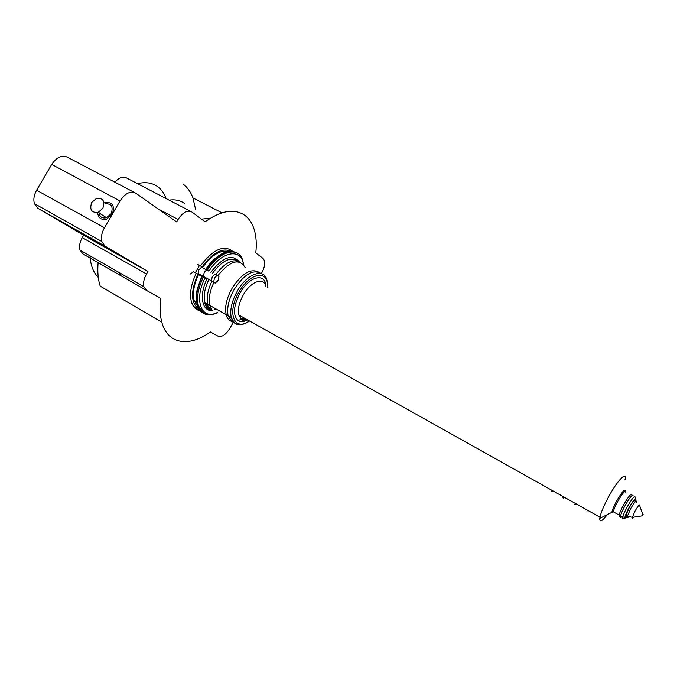 <?xml version="1.0" encoding="UTF-8"?>
<svg xmlns="http://www.w3.org/2000/svg" width="677" height="677" viewBox="0 0 677 677"><rect width="100%" height="100%" fill="white"/><g stroke="black" fill="none" stroke-linecap="round" stroke-linejoin="round"><path stroke-width="1.02" d="M190.119 274.109L193.597 271.756L201.738 276.343M195.348 272.721L199.436 265.536L197.811 264.47L200.46 265.917C213.12 249.28 223.909 244.439 232.812 251.395M205.859 314.035C201.678 313.163 198.852 310.193 197.379 305.132C195.069 294.783 196.592 294.563 197.142 289.265L201.763 276.284L205.986 278.721L206.392 278.027M243.458 264.546C241.655 248.07 222.098 250.854 209.218 270.766L206.163 269.099M202.567 267.187L200.46 265.917M246.453 319.239L240.775 321.55M234.944 322.853L231.83 321.643L228.149 315.77C226.634 308.323 228.631 299.556 234.132 289.485C244.177 274.253 253.13 268.93 261.009 273.516M231.399 321.321C228.784 320.331 227.015 318.097 226.101 314.619L225.551 309.465C225.72 302.814 227.887 295.773 232.05 288.343C241.723 273.559 250.532 268.126 258.487 272.027M217.892 275.624C230.121 260.645 239.226 257.962 245.218 267.576M215.878 274.456C225.043 262.498 233.125 258.419 240.115 262.219M202.745 267.263C211.664 255.068 220.203 249.813 228.344 251.514M210.589 307.561L210.124 307.756M197.989 306.96L194.172 300.639C192.386 293.336 193.834 284.653 198.522 274.574M243.119 320.915L241.731 321.609M233.777 321.795L232.118 321.55M216.716 309.33L214.237 309.414M211.74 309.516L209.853 305.462L207.839 304.328L207.204 298.887C207.297 293.463 208.821 287.666 211.766 281.497M209.853 305.462C208.355 299.056 209.684 291.406 213.856 282.521M575.535 503.519L574.756 504.416L576.127 503.849M563.061 496.529C562.748 498.238 563.222 498.5 564.483 497.324M551.391 489.996C551.12 491.722 551.645 492.01 552.948 490.867M562.951 496.469L563.12 497.976M104.774 202.431C112.602 201.89 115.09 205.867 112.238 214.364L106.695 219.103C101.305 220.287 98.275 218.112 97.606 212.561M104.901 203.828C111.434 203.362 113.516 206.68 111.138 213.763L106.509 217.715C101.931 218.696 99.409 216.809 98.944 212.062M102.811 208.398L98.131 212.4C91.463 212.942 89.339 209.599 91.767 202.389L96.549 198.353C103.141 197.879 105.231 201.221 102.811 208.398M631.599 494.515C630.499 492.441 620.614 508.588 619.235 514.732L619.201 516.796M212.324 281.285L211.393 280.777L212.223 276.944C214.211 274.177 215.718 273.694 216.725 275.497M199.986 274.498L198.09 273.457L198.674 270.03L201.602 267.17M265.9 286.439C263.903 276.69 250.837 281.26 243.331 294.842C239.125 302.534 237.585 309.228 238.71 314.907L241.41 319.307L247.537 319.849M247.587 319.882C243.728 321.956 240.521 322.15 237.974 320.475C232.727 315.169 233.43 305.987 240.073 292.929C249.424 275.945 265.697 272.382 265.951 286.464M210.869 272.289C222.64 257.226 232.059 253.663 239.116 261.593M607.134 514.85C602.031 521.383 599.568 522.568 599.763 518.404L599.957 517.194C601.168 511.914 604.256 504.729 609.232 495.649C618.059 479.587 627.071 470.786 624.981 479.866M599.763 518.404L611.847 512.354C612.423 509.569 614.124 505.584 616.95 500.413C622.298 491.392 625.133 488.32 625.446 491.206M611.847 512.354L613.252 511.778C613.887 509.138 615.444 505.541 617.94 500.997C622.942 492.551 625.573 489.716 625.827 492.467M627.52 515.561C626.005 517.296 625.43 517.279 625.785 515.51L629.365 507.411C633.359 500.675 635.28 498.644 635.111 501.335M641.881 515.671L643.023 514.368M642.769 515.239L643.133 514.427L642.769 515.239M212.189 310.582C201.738 311.386 198.835 294.791 207.255 278.492M218.146 280.566L215.142 283.121L213.644 282.013L214.465 278.171C216.462 275.404 217.96 274.921 218.967 276.715L218.146 280.566M205.266 277.401L203.379 276.368L204.192 272.535C206.18 269.784 207.687 269.311 208.719 271.113M98.292 277.452C93.333 272.467 90.574 265.266 90.007 255.855M91.708 238.626L92.326 236.155M137.499 183.67C145.496 181.724 152.249 182.756 157.766 186.767C161.524 189.585 164.316 193.529 166.144 198.598M195.526 209.201L192.953 197.921C190.812 192.15 187.631 187.597 183.408 184.271M261.796 272.755C264.36 268.05 265.206 263.962 264.352 260.51L262.888 258.284L255.788 252.953C256.769 244.025 256.228 236.163 254.163 229.368C252.369 223.63 249.525 219.162 245.624 215.963C235.325 208.194 221.811 210.124 205.089 221.76L191.896 212.019C187.453 209.785 182.849 212.265 178.076 219.458L176.646 221.929L135.705 193.165C130.483 190.609 125.253 193.207 120.024 200.984L104.444 227.768C101.719 232.693 100.814 237.255 101.753 241.452L104.952 246.089L147.95 271.494L146.511 273.973C143.905 278.704 143.033 282.952 143.888 286.726L146.528 290.425L160.796 298.405C159.637 307.485 159.975 315.423 161.803 322.21C167.608 344.517 189.382 347.377 210.352 331.933L218.104 336.19C221.836 337.366 225.729 334.793 229.774 328.472L233.26 322.413M114.853 182.181C119.237 177.374 123.282 176.045 126.997 178.195L190.601 211.342M98.148 262.456C97.327 271.409 98.004 279.296 100.196 286.117L161.803 322.21M146.528 290.425L82.941 253.926L80.038 250.143C78.989 246.377 79.725 242.205 82.247 237.635L83.643 235.241L147.95 271.494M134.368 192.463L67.692 157.343C62.149 154.618 56.826 156.979 51.714 164.435L36.626 190.22C33.994 194.968 33.249 199.436 34.383 203.616L37.895 208.321L83.643 235.241M240.944 318.943L244.185 317.97M200.206 310.726C195.865 309.905 192.928 306.909 191.396 301.739C189.442 293.742 191.058 284.23 196.245 273.212M244.989 318.427L240.149 319.739M202.101 266.882C212.823 252.479 222.521 247.325 231.204 251.404M199.14 309.271C190.804 303.474 190.389 291.779 197.896 274.177M217.021 312.656C201.45 320.39 193.614 300.309 204.996 278.086M210.09 308.83L205.63 305.555M210.894 308.187L210.462 308.018M208.948 307.155L206.079 303.338M207.577 269.801C220.093 250.405 239.243 246.081 242.73 260.603L243.788 264.961M210.606 314.712C204.462 315.279 200.384 312.275 198.386 305.699C196.482 297.702 198.133 288.174 203.345 277.13M206.553 269.243C217.562 254.307 227.574 248.806 236.595 252.733M217.647 312.723C209.108 316.489 204.268 313.654 203.286 312.656L198.386 305.699L197.379 305.132C195.467 297.135 197.117 287.615 202.33 276.563M221.811 254.129L230.078 251.979M200.087 309.22L197.811 305.378M621.799 516.517L621.968 517.245L622.755 517.05C623.449 514.427 625.032 510.83 627.528 506.261C632.868 497.282 635.432 494.591 635.212 498.187L635.61 498.585M620.64 517.6L620.606 515.857C621.706 510.052 631.929 493.178 633.037 495.302M267.677 287.395C269.133 269.522 250.025 271.942 238.896 292.159C226.516 312.757 234.377 332.179 249.297 320.839M245.421 322.997C238.143 326.348 233.413 324.511 231.238 317.505C229.74 310.058 231.754 301.29 237.263 291.203C247.147 273.347 264.309 267.508 266.941 280.236L267.906 287.522M212.536 273.203C222.09 260.611 230.425 256.532 237.542 260.967M210.818 309.584C207.881 308.661 205.884 306.342 204.826 302.627C203.286 296.128 204.64 288.385 208.905 279.406M626.2 515.739L625.666 516.441M624.879 517.397C623.018 519.445 622.315 519.335 622.772 517.059L613.252 511.778M622.772 517.059C626.343 516.932 622.722 520.291 627.266 516.483C623.644 519.978 624.279 516.906 629.178 507.234C634.476 498.475 636.583 496.546 635.508 501.437M628.535 516.94C627.376 518.108 626.97 517.905 627.3 516.348L630.879 508.241C634.882 501.505 636.795 499.474 636.617 502.156M633.807 517.101C632.563 518.607 632.056 518.7 632.293 517.38L635.221 510.712C638.529 505.152 640.044 503.561 639.765 505.939L642.651 514.071M201.534 219.136L210.42 218.163M184.533 203.498C180.302 200.375 175.157 199.258 169.115 200.147M120.083 273.085L120.294 275.167M158.079 208.888L178.076 219.458M82.247 237.635L146.511 273.973M37.895 208.321L104.952 246.089M36.626 190.22L104.444 227.768M51.714 164.435L120.024 200.984M199.96 310.438C195.915 309.228 193.063 306.334 191.396 301.739M205.876 303.22L209.337 307.815M214.245 308.619L215.176 308.458M205.986 268.972L205.986 268.972C213.72 256.938 225.373 250.905 229.181 251.421M196.567 301.993L194.172 300.639M233.235 321.169L231.83 321.643M228.149 315.77L226.101 314.619M586.993 511.076L587.534 510.238M98.131 212.4L106.509 217.715M619.159 515.053L620.606 515.857M206.832 270.081L203.43 268.227M211.393 280.777L198.09 273.457M241.41 319.307L237.974 320.475M211.224 309.931C207.577 309.211 205.436 306.774 204.826 302.627L231.238 317.505C235.892 326.043 236.298 323.124 239.836 324.579C242.831 324.622 246.064 323.42 249.534 320.966M599.957 517.194L238.71 314.907M642.211 515.857L632.293 517.38L625.785 515.51M635.568 501.378L635.965 499.753M213.644 282.013L203.379 276.368M218.569 279.711L215.142 283.121M119.406 274.65L119.017 272.476M192.953 197.921L221.971 212.832M80.038 250.143L143.888 286.726M34.383 203.616L101.753 241.452"/></g></svg>
